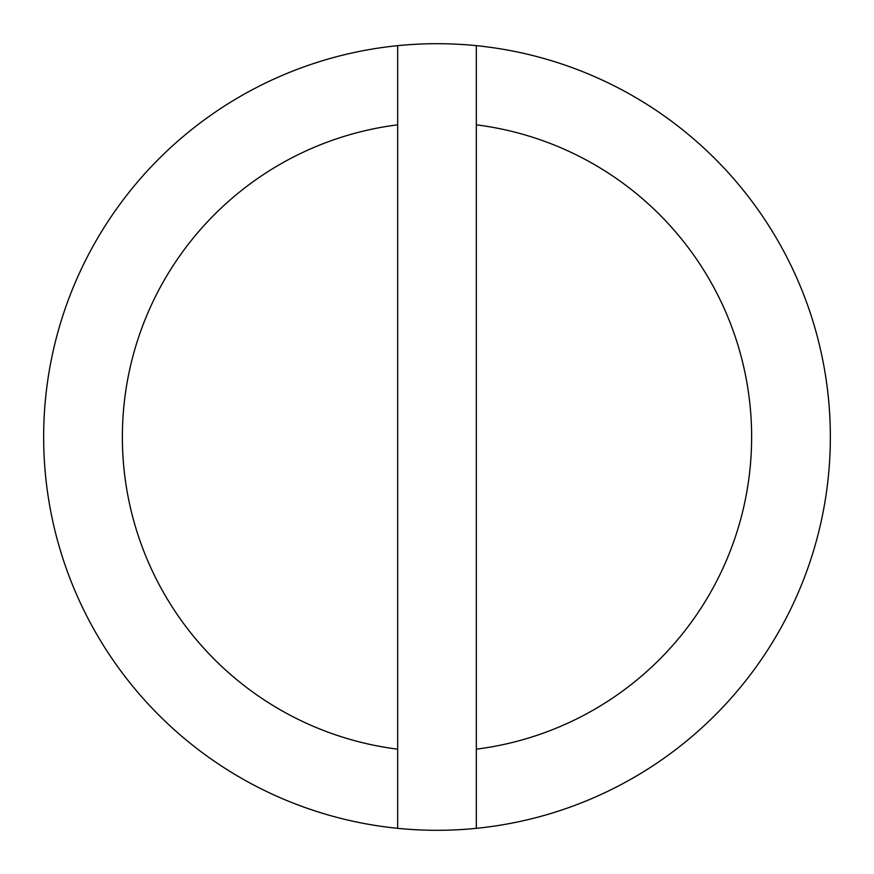 <?xml version="1.0" encoding="UTF-8"?>
<svg xmlns="http://www.w3.org/2000/svg" width="874" height="874" viewBox="0 0 874 874"><rect width="100%" height="100%" fill="white"/><g stroke="black" fill="none" stroke-linecap="round" stroke-linejoin="round"><path stroke-width="1.31" d="M476.33 45.666A393.3 393.3 0 0 1 476.33 828.334L476.33 45.666A393.3 393.3 0 0 0 397.67 45.666L397.67 124.829A314.64 314.64 0 0 0 397.67 749.171L397.67 828.334A393.3 393.3 0 0 0 476.33 828.334M397.67 828.334A393.3 393.3 0 0 1 397.67 45.666M476.33 124.829A314.64 314.64 0 0 1 476.33 749.171M397.67 749.171L397.67 124.829"/></g></svg>
